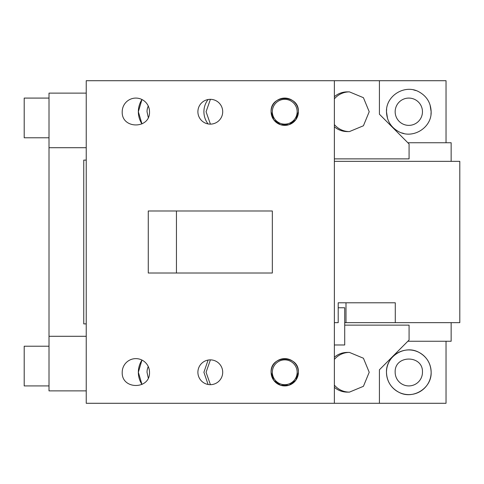 <?xml version="1.0" encoding="UTF-8"?>
<svg xmlns="http://www.w3.org/2000/svg" width="484" height="484" viewBox="0 0 484 484"><rect width="100%" height="100%" fill="white"/><g stroke="black" fill="none" stroke-linecap="round" stroke-linejoin="round"><path stroke-width="0.73" d="M334.371 357.234A19.85 19.777 90 0 1 347.276 352.419L349.442 352.419A19.85 19.777 90 0 0 334.371 359.418M334.371 385.125A19.85 19.777 90 0 0 349.442 392.125L363.423 386.311L369.213 372.269L363.423 358.233L349.442 352.419M334.371 387.309A19.85 19.777 90 0 0 347.276 392.125L349.442 392.125M334.371 158.873L409.077 158.873L409.077 143.984L379.414 114.212L379.414 80.713L86.237 80.713L86.237 403.287L379.414 403.287L379.414 369.788L409.077 340.016L409.077 325.127L344.711 325.127M208.09 360.066L203.909 372.269L208.09 384.477M210.407 359.866L206.069 372.269L210.407 384.677M395.162 372.269A13.649 13.649 0 0 0 408.811 385.917A13.649 13.649 0 0 0 422.459 372.269C423.3 354.663 394.321 354.663 395.162 372.269M386.48 372.269C385.827 356.212 404.896 344.517 418.902 352.346C426.719 356.69 430.802 363.327 431.141 372.269A22.331 22.331 0 0 0 408.811 349.938A22.331 22.331 0 0 0 386.48 372.269A22.331 22.331 0 0 0 408.811 394.605A22.331 22.331 0 0 0 431.141 372.269C431.795 388.331 412.725 400.026 398.719 392.191C390.903 387.853 386.819 381.217 386.48 372.269M422.459 111.731A13.649 13.649 0 0 0 408.811 98.083A13.649 13.649 0 0 0 395.162 111.731A13.649 13.649 0 0 0 408.811 125.374A13.649 13.649 0 0 0 422.459 111.731M430.978 114.412L431.141 111.731L430.052 104.828M415.986 90.581L413.639 89.927M386.637 109.045L386.48 111.731L387.569 118.628M401.635 132.876L403.983 133.536M386.48 111.731C385.827 95.669 404.896 83.974 418.902 91.809C426.719 96.147 430.802 102.783 431.141 111.731C431.795 127.788 412.725 139.483 398.719 131.654C390.903 127.31 386.819 120.673 386.48 111.731M379.414 80.713L446.03 80.713L446.03 142.744L407.837 142.744L451.149 142.744L451.149 161.353M148.267 106.044A13.649 13.649 0 0 0 147.027 111.731L148.267 117.412M141.969 99.529L138.345 111.731L141.969 123.934A22.331 22.331 0 0 1 141.969 99.529M148.267 366.588A13.649 13.649 0 0 0 147.027 372.269L148.267 377.956M141.969 360.066L138.345 372.269L141.969 384.471A22.331 22.331 0 0 1 141.969 360.066M86.237 390.878L49.011 390.878L49.011 336.289L86.237 336.289M86.237 323.887L83.75 323.887L83.75 160.113L86.237 160.113M86.237 147.711L49.011 147.711L49.011 93.122L86.237 93.122M49.011 98.083L24.2 98.083L24.2 137.783L49.011 137.783M49.011 346.217L24.2 346.217L24.2 385.917L49.011 385.917M49.011 147.711L49.011 336.289M451.149 322.646L451.149 341.256L407.837 341.256L446.03 341.256L446.03 403.287L379.414 403.287M334.371 96.691A19.85 19.777 90 0 1 347.276 91.875L349.442 91.875A19.85 19.777 90 0 0 334.371 98.875M334.371 124.582A19.85 19.777 90 0 0 349.442 131.581L363.423 125.767L369.213 111.731L363.423 97.689L349.442 91.875M334.371 126.766A19.85 19.777 90 0 0 347.276 131.581L349.442 131.581M210.407 99.323L206.069 111.731L210.407 124.134M208.09 99.522A19.85 19.777 90 0 0 208.09 123.934M271.094 111.731A13.649 13.649 0 0 1 284.743 98.083A13.649 13.649 0 0 1 298.392 111.731A13.649 13.649 0 0 1 284.743 125.374A13.649 13.649 0 0 1 271.094 111.731C270.26 94.12 299.227 94.12 298.392 111.731L295.827 119.687L289.105 124.66M288.936 124.715L280.611 124.739L273.823 119.917M273.72 119.772L271.094 111.804M272.335 111.731A12.409 12.409 0 0 0 284.743 124.134A12.409 12.409 0 0 0 297.152 111.731A12.409 12.409 0 0 0 284.743 99.323A12.409 12.409 0 0 0 272.335 111.731M280.526 359.291A13.649 13.649 0 0 0 271.094 372.269C270.26 354.663 299.227 354.663 298.392 372.269L295.827 380.23L289.105 385.204M288.936 385.258L280.611 385.276L273.817 380.454M273.72 380.321L271.094 372.347M298.392 372.269A13.649 13.649 0 0 1 284.743 385.917A13.649 13.649 0 0 1 281.549 359.001A13.649 13.649 0 0 1 298.392 372.269A13.649 13.649 0 0 0 289.287 359.4M272.335 372.269A12.409 12.409 0 0 0 284.743 384.677A12.409 12.409 0 0 0 297.152 372.269A12.409 12.409 0 0 0 284.743 359.866A12.409 12.409 0 0 0 272.335 372.269M344.711 322.646L459.8 322.646L459.8 161.353L334.371 161.353M334.371 322.646L338.201 322.646L338.201 302.79L345.999 302.79L345.999 322.646M338.201 302.79L395.283 302.79L395.283 322.646M197.895 111.731A12.409 12.409 0 0 0 210.304 124.134A12.409 12.409 0 0 0 222.707 111.731A12.409 12.409 0 0 0 210.304 99.323A12.409 12.409 0 0 0 197.895 111.731M149.508 111.731C150.355 129.337 121.369 129.337 122.216 111.731A13.649 13.649 0 0 1 135.859 98.083A13.649 13.649 0 0 1 149.508 111.731M338.201 307.757L344.711 307.757L344.711 344.977L334.371 344.977M334.371 403.287L334.371 80.713M222.707 372.269A12.409 12.409 0 0 0 210.304 359.866A12.409 12.409 0 0 0 197.895 372.269A12.409 12.409 0 0 0 210.304 384.677A12.409 12.409 0 0 0 222.707 372.269M122.216 372.269A13.649 13.649 0 0 1 135.859 358.626A13.649 13.649 0 0 1 149.508 372.269C150.355 389.88 121.369 389.88 122.216 372.269M176.448 273.018L176.448 210.982M148.267 210.982L272.335 210.982L272.335 273.018L148.267 273.018L148.267 210.982"/></g></svg>

